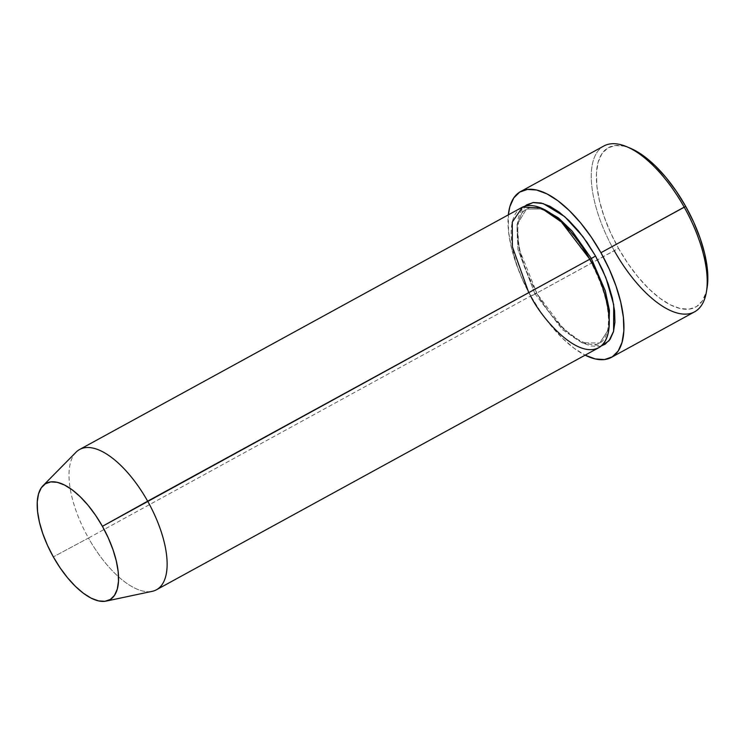 <?xml version="1.0" encoding="UTF-8"?>
<svg xmlns="http://www.w3.org/2000/svg" width="745" height="745" viewBox="0 0 745 745"><rect width="100%" height="100%" fill="white"/><g stroke="black" fill="none" stroke-linecap="round" stroke-linejoin="round"><path stroke-width="0.56" stroke-dasharray="3.73 2.79" d="M603.85 146.001A94.522 41.133 -118.7 0 0 614.262 250.683L530.999 296.259L540.693 311.913L551.356 326.133L562.587 338.37L573.939 348.148L585.132 355.169A94.522 41.133 61.3 0 1 530.999 296.259L618.471 248.281A90.881 39.559 -118.7 0 0 707.07 287.961M534.854 293.642L536.679 292.701L519.209 249.249L517.198 224.096L524.871 206.207L521.817 209.69L518.492 217.112L516.993 226.741L517.375 238.204L519.619 251.065L523.651 264.82L529.313 278.947L536.679 292.701L534.854 293.642L517.961 249.566L516.983 224.804L526.445 209.084L516.983 224.804L517.961 249.566L534.854 293.642L530.636 296.044L534.854 293.642L562.456 329.644L582.022 342.774L599.744 343.026L582.022 342.774L562.456 329.644L534.854 293.642M543.273 209L526.445 209.084L543.273 209M528.754 292.617L530.636 296.044A79.976 34.81 -118.7 0 0 598.617 347.785M156.469 589.761A79.976 34.81 61.3 0 1 88.478 538.03L53.333 556.888L88.478 538.03A79.976 34.81 -118.7 0 0 152.185 591.334M76.046 452.206A79.976 34.81 -118.7 0 0 88.478 538.03L530.636 296.044L88.478 538.03A79.976 34.81 61.3 0 1 79.678 449.449M707.024 288.222L706.046 292.543L702.265 300.98L696.566 306.586L689.153 309.147L680.315 308.56L670.388 304.863L659.763 298.177L648.848 288.771L638.055 277.01L627.793 263.339L618.471 248.281L614.262 250.683A94.522 41.133 -118.7 0 0 694.601 311.829M630.68 148.376A90.881 39.559 -118.7 0 0 596.801 169.041A90.881 39.559 -118.7 0 0 618.471 248.281L610.444 232.421L604.018 216.367L599.436 200.731L596.885 186.12L596.447 173.091L598.151 162.149L601.923 153.712L607.631 148.106L615.044 145.545L623.882 146.132L630.456 148.283M530.999 296.259A94.522 41.133 61.3 0 1 508.341 214.849L508.537 231.611L511.2 246.8L515.959 263.06L522.645 279.757L530.999 296.259M601.317 345.904L598.57 346.472L590.794 345.959L582.059 342.7L572.709 336.815L563.099 328.545L553.6 318.19L544.576 306.158L536.372 292.906L563.471 328.899L582.814 343.063L601.317 345.904M521.826 207.473A79.976 34.81 -118.7 0 0 530.636 296.044M608.889 328.899L599.744 343.026L608.889 328.899M614.262 250.683A94.522 41.133 61.3 0 1 591.716 168.277A94.522 41.133 61.3 0 1 626.945 146.793M536.679 292.701C521.565 264.168 515.503 240.737 518.473 222.41C519.963 215.463 522.627 211.021 526.445 209.084C530.133 206.914 535.301 207.073 541.95 209.55C557.94 215.817 577.273 237.04 589.509 259.418C604.623 287.952 610.686 311.382 607.715 329.709C606.216 336.647 603.562 341.089 599.744 343.026C596.056 345.196 590.887 345.047 584.229 342.56C568.239 336.293 548.916 315.079 536.679 292.701"/><path stroke-width="1.12" d="M706.39 291.956L707.07 287.961A90.881 39.559 -118.7 0 0 685.717 206.412L684.199 207.147A94.522 41.133 61.3 0 1 706.39 291.956A94.522 41.133 61.3 0 1 614.262 250.683M524.871 206.207L533.066 202.538L543.179 203.562L564.775 216.674L582.897 236.584L595.553 256.066L591.334 258.478L572.048 231.015L558.378 217.885L543.273 209L558.378 217.885L572.048 231.015L591.334 258.478L589.844 259.269L591.334 258.478L605.266 290.774L609.447 310.432L608.889 328.899L609.447 310.432L605.266 290.774L591.334 258.478L595.553 256.066L602.621 270.025L608.274 284.152L612.306 297.907L614.56 310.767L614.942 322.231L613.442 331.86L610.118 339.282L605.098 344.218L601.317 345.904L608.982 340.8L613.591 331.301L613.712 304.77L605.881 277.708L595.553 256.066L587.349 242.814L578.325 230.782L568.826 220.427L559.216 212.157L549.866 206.272L541.14 203.013L533.355 202.5L526.836 204.754L524.862 206.207M530.636 296.044C540.889 317.184 576.919 360.04 599.353 347.356C620.715 332.773 602.444 278.863 589.807 259.204A79.976 34.81 -118.7 0 0 521.826 207.473L79.678 449.449A79.976 34.81 61.3 0 1 147.659 501.189L589.807 259.204L102.419 526.324A66.342 28.869 61.3 0 1 106.172 601.103L152.185 591.334A79.976 34.81 -118.7 0 0 147.659 501.189A79.976 34.81 61.3 0 1 156.469 589.761L598.617 347.785A79.976 34.81 -118.7 0 0 589.807 259.204L561.348 221.917L541.121 208.032L522.543 207.101L512.281 222.084L512.364 246.697L528.754 292.617M106.172 601.103A66.342 28.869 61.3 0 1 53.333 556.888L60.131 567.876L67.618 577.85L75.496 586.445L83.468 593.309L91.225 598.188L98.47 600.889L104.915 601.308L110.335 599.446L114.497 595.348L117.254 589.193L118.492 581.202L118.176 571.694L116.313 561.032L112.97 549.624L108.276 537.899L102.419 526.324L95.611 515.335L88.124 505.352L80.246 496.766L72.274 489.903L64.517 485.023L57.281 482.322L50.828 481.894L45.417 483.766L41.254 487.854L38.498 494.019L37.25 502L37.567 511.508L39.438 522.171L42.782 533.588L47.466 545.303L53.333 556.888A66.342 28.869 61.3 0 1 43.014 485.693A66.342 28.869 61.3 0 1 102.419 526.324L147.659 501.189A79.976 34.81 -118.7 0 0 76.046 452.206L43.014 485.693M611.338 357.404L694.601 311.829A94.522 41.133 -118.7 0 0 684.199 207.147L600.936 252.713A94.522 41.133 61.3 0 1 611.338 357.404A94.522 41.133 61.3 0 1 585.132 355.169M630.456 148.283L644.434 156.515L655.349 165.921L666.142 177.683L676.404 191.363L685.717 206.412L693.753 222.28L700.179 238.335L704.761 253.961L707.312 268.572L707.75 281.601L707.024 288.222M684.199 207.147A94.522 41.133 -118.7 0 0 603.85 146.001L520.587 191.567A94.522 41.133 61.3 0 1 600.936 252.713L685.717 206.412A90.881 39.559 -118.7 0 0 630.68 148.376L626.945 146.793A94.522 41.133 61.3 0 1 684.199 207.147M584.993 355.095L595.311 358.95L604.502 359.556L612.213 356.892L618.145 351.063L622.075 342.29L623.844 330.91L623.388 317.361L620.734 302.172L615.966 285.912L609.28 269.215L600.936 252.713L591.241 237.059L580.569 222.839L569.348 210.602L557.986 200.824L546.942 193.877L536.624 190.022L527.432 189.416L519.721 192.08L513.789 197.909L509.859 206.682L508.332 214.849A94.522 41.133 61.3 0 1 520.587 191.567"/></g></svg>
